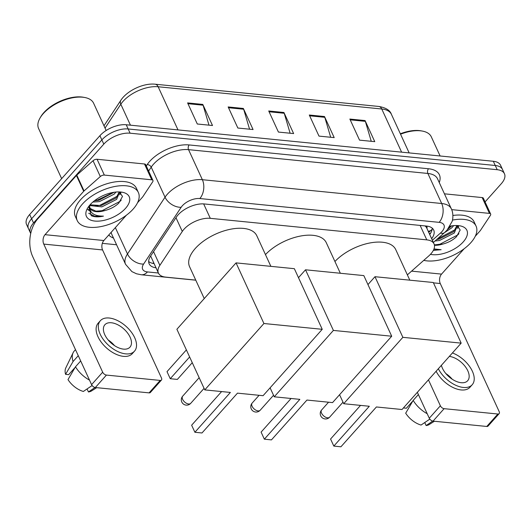 <?xml version="1.0" encoding="UTF-8"?>
<svg xmlns="http://www.w3.org/2000/svg" width="531" height="531" viewBox="0 0 531 531"><rect width="100%" height="100%" fill="white"/><g stroke="black" fill="none" stroke-linecap="round" stroke-linejoin="round"><path stroke-width="0.8" d="M407.363 274.866L428.743 255.962A20.185 10.215 155.3 0 0 430.9 253.825A20.185 10.215 155.3 0 0 434.026 243.875A20.185 10.215 155.3 0 0 426.785 239.866L210.289 218.327A20.185 10.215 155.3 0 0 182.292 231.443L159.864 265.347A20.185 10.215 155.3 0 0 158.437 273.113A20.185 10.215 155.3 0 0 165.685 277.122L195.753 280.116M424.966 225.907A20.185 10.215 -24.7 0 1 426.751 228.065L434.026 243.875M150.618 256.035A20.185 13.487 33.5 0 0 150.671 256.042L158.437 273.113M431.65 238.711A20.185 10.215 155.3 0 0 433.708 230.069A20.185 10.215 155.3 0 0 426.459 226.053L204.382 203.964A20.185 10.215 155.3 0 0 176.378 217.079L150.592 256.068A20.185 10.215 155.3 0 0 149.165 263.834A20.185 10.215 155.3 0 0 155.995 267.797M432.254 228.177A20.185 10.215 -24.7 0 1 429.712 234.496M30.725 233.461A20.185 10.215 -24.7 0 1 30.426 232.903A20.185 10.215 -24.7 0 1 33.553 222.954L103.797 144.127A20.185 10.215 -24.7 0 1 130.102 133.195L497.208 169.708A20.185 10.215 -24.7 0 1 504.45 173.723A20.185 10.215 -24.7 0 1 501.324 183.673L485.068 201.913M116.574 244.764L102.31 243.344M30.426 232.903L26.55 224.467A20.185 10.215 -24.7 0 1 29.676 214.524L99.921 135.69A20.185 10.215 -24.7 0 1 126.225 124.758L493.326 161.278L495.264 165.493A20.185 10.215 -24.7 0 1 502.512 169.508A20.185 10.215 -24.7 0 0 495.264 165.493L128.163 128.973L495.264 165.493L497.208 169.708M99.921 135.69L101.859 139.912A20.185 10.215 -24.7 0 1 128.163 128.973A20.185 10.215 -24.7 0 0 101.859 139.912L31.614 218.739L101.859 139.912L103.797 144.127M28.488 228.688A20.185 10.215 -24.7 0 1 31.614 218.739A20.185 10.215 -24.7 0 0 28.488 228.688M154.056 263.582A20.185 10.215 -24.7 0 1 148.673 261.504M187.596 102.908L197.293 123.995L212.506 125.508L202.809 104.421L187.596 102.908M208.988 125.157L203.101 105.204A5.383 3.511 -84.3 0 0 202.809 104.421M228.157 106.943L237.855 128.031L253.068 129.544L243.371 108.457L228.157 106.943M249.557 129.192L243.663 109.24A5.383 3.511 -84.3 0 0 243.371 108.457M349.849 119.05L359.547 140.138L374.76 141.651L365.062 120.564L349.849 119.05M371.249 141.299L365.355 121.347A5.383 3.511 -84.3 0 0 365.062 120.564M309.288 115.015L318.985 136.102L334.198 137.615L324.501 116.528L309.288 115.015M330.68 137.263L324.793 117.311A5.383 3.511 -84.3 0 0 324.501 116.528M268.726 110.979L278.423 132.066L293.63 133.58L283.932 112.492L268.726 110.979M290.118 133.228L284.224 113.276A5.383 3.511 -84.3 0 0 283.932 112.492M493.326 161.278A20.185 10.215 -24.7 0 1 500.574 165.287L504.45 173.723M451.689 209.632L489.449 213.389L482.175 197.572A3.365 1.699 -24.7 0 1 483.383 198.242L490.657 214.059A3.365 1.699 155.3 0 0 489.449 213.389M444.44 193.822L482.175 197.572M499.167 413.622L488.075 426.068A3.365 1.898 -138.3 0 1 486.774 426.466L497.866 414.021A3.365 1.898 41.7 0 0 499.167 413.622A3.365 1.898 41.7 0 0 499.193 411.638L440.272 283.534A6.73 4.394 95.7 0 1 441.546 274.115L464.107 248.793M433.03 421.123A3.365 1.898 -138.3 0 1 429.28 418.229L440.372 405.784A3.365 1.898 41.7 0 0 444.122 408.671L433.03 421.123L486.774 426.466M417.353 392.303L429.28 418.229M444.122 408.671L497.866 414.021M440.372 405.784L428.444 379.851M475.245 236.295L480.203 230.733A3.365 1.699 155.3 0 0 480.482 230.368L490.418 215.354A3.365 1.699 155.3 0 0 490.657 214.059M441.4 365.315A16.819 9.478 41.7 0 0 461.187 382.712A16.819 9.478 41.7 0 0 467.678 380.72A16.819 9.478 41.7 0 0 465.269 366.609A16.819 9.478 41.7 0 0 449.359 356.387M452.206 379.214A16.819 9.478 41.7 0 0 445.841 373.545M436.117 371.242A22.873 12.89 41.7 0 0 461.147 389.946A22.873 12.89 41.7 0 0 469.981 387.238L472.198 384.749A22.873 12.89 41.7 0 0 470.639 368.056A22.873 12.89 41.7 0 0 452.425 352.942M438.34 368.753A22.873 12.89 41.7 0 0 463.371 387.457A22.873 12.89 41.7 0 0 472.198 384.749M429.818 419.105L421.063 425.046A17.49 9.857 41.7 0 1 405.691 413.198L413.178 400.394L418.388 394.546M413.178 400.394A22.202 12.512 41.7 0 0 427.203 413.709M403.414 407.941L406.381 408.239L412.806 401.031M424.754 422.55L426.134 425.55L432.738 421.076M426.134 425.55A17.49 9.857 41.7 0 0 429.26 424.508L434.404 421.256M400.354 133.779A28.926 14.636 -24.7 0 1 421.003 130.825L422.311 131.064A30.274 15.319 -24.7 0 1 431.298 136.819L440.113 155.981M400.553 134.21A30.274 15.319 -24.7 0 1 422.311 131.064M452.452 220.093A33.639 17.019 -24.7 0 1 476.061 226.087A33.639 17.019 -24.7 0 1 470.851 242.667A33.639 17.019 -24.7 0 1 423.771 260.356M452.903 215.473A33.639 17.019 -24.7 0 1 474.123 221.872L476.061 226.087M433.356 250.36L441.135 249.716L434 248.913M434.365 244.844L442.648 244.127A16.819 8.509 -24.7 0 1 434.451 245.289M442.648 244.127C448.277 242.634 452.89 240.151 456.487 236.7L460.191 230.029L457.032 225.529M449.963 226.186A23.543 11.914 -24.7 0 1 459.906 225.821A23.543 11.914 -24.7 0 1 463.244 241.91A23.543 11.914 -24.7 0 1 430.442 254.329M436.714 239.521L438.958 239.149L453.706 231.675L456.965 225.522M435.042 241.001L439.562 240.47L454.31 232.996L457.344 225.668M447.845 229.186L451.801 225.861M444.294 232.817L451.888 227.726L453.66 225.635M457.35 228.383L458.598 226.458M448.987 227.686L451.264 225.947M437.345 238.97L455.565 229.458M457.569 226.996L458.127 226.106M434.763 244.891L439.96 244.194L457.815 234.914L458.923 233.693M433.522 250.028L441.135 249.716M334.935 261.511A36.997 18.724 -24.7 0 1 369.569 243.032A36.997 18.724 -24.7 0 1 395.734 249.59L409.806 280.169M369.31 406.261L333.82 446.086L340.915 446.797L376.413 406.965L402.013 409.514L461.173 343.132L402.863 337.331L343.703 403.713L369.31 406.261M333.82 446.086L330.567 439.024L333.82 446.086M360.542 405.385L330.567 439.024M343.703 403.713L339.575 394.725M402.863 337.331L374.979 276.704L367.956 284.583M374.979 276.704L433.289 282.505L461.173 343.132M265.467 254.601A36.997 18.724 -24.7 0 1 300.101 236.122A36.997 18.724 -24.7 0 1 326.273 242.674L340.338 273.259M299.849 399.352L264.352 439.177L271.454 439.887L306.945 400.055L332.552 402.604L391.705 336.223L333.395 330.421L274.242 396.803L299.849 399.352M264.352 439.177L261.106 432.115L264.352 439.177M291.081 398.476L261.106 432.115M274.242 396.803L270.106 387.816M333.395 330.421L305.511 269.794L298.488 277.673M305.511 269.794L363.821 275.596L391.705 336.223M204.243 298.575L189.574 266.688A36.997 18.724 -24.7 0 1 195.302 248.455A36.997 18.724 -24.7 0 1 230.069 229.326A36.997 18.724 -24.7 0 1 256.805 235.764L270.87 266.35M230.381 392.442L194.89 432.267L201.986 432.977L237.476 393.146L263.084 395.695L322.237 329.313L263.927 323.512L204.774 389.893L230.381 392.442M194.89 432.267L191.638 425.205L194.89 432.267M221.613 391.566L191.638 425.205M204.774 389.893L176.889 329.266L236.043 262.885L294.353 268.686L322.237 329.313M263.927 323.512L236.043 262.885M167.006 371.647L170.252 378.709L167.006 371.647L186.381 349.902M192.262 362.686L177.354 379.419L170.252 378.709L189.633 356.965M104.341 175.084A3.365 1.699 155.3 0 0 100.319 176.544L84.051 190.934A3.365 1.699 155.3 0 0 83.692 191.293L76.418 175.476A3.365 1.699 -24.7 0 1 76.776 175.117L93.044 160.734A3.365 1.699 -24.7 0 1 97.073 159.267L104.341 175.084L151.753 179.797L144.478 163.979A3.365 1.699 -24.7 0 1 145.686 164.65L152.961 180.467A3.365 1.699 155.3 0 0 151.753 179.797M97.073 159.267L144.478 163.979M76.418 175.476L37.761 218.858A26.908 17.569 -84.3 0 0 32.67 256.539L91.584 384.643L102.675 372.191L43.761 244.094A6.73 4.394 95.7 0 1 45.029 234.675L83.692 191.293M161.47 380.03L150.379 392.475A3.365 1.898 -138.3 0 1 149.085 392.874L160.176 380.428A3.365 1.898 41.7 0 0 161.47 380.03A3.365 1.898 41.7 0 0 161.497 378.045L102.576 249.942A6.73 4.394 95.7 0 1 103.85 240.523L126.411 215.201M102.675 372.191A3.365 1.898 41.7 0 0 106.426 375.078L95.334 387.53L149.085 392.874M95.334 387.53A3.365 1.898 -138.3 0 1 91.584 384.643M106.426 375.078L160.176 380.428M137.549 202.709L142.507 197.14A3.365 1.699 155.3 0 0 142.793 196.775L152.722 181.761A3.365 1.699 155.3 0 0 152.961 180.467M123.491 349.119A16.819 9.478 41.7 0 0 129.989 347.128A16.819 9.478 41.7 0 0 127.46 332.864A16.819 9.478 41.7 0 0 111.371 322.762A16.819 9.478 41.7 0 0 104.872 324.753A16.819 9.478 41.7 0 0 107.401 339.01A16.819 9.478 41.7 0 0 123.491 349.119M114.51 345.621A16.819 9.478 41.7 0 0 108.151 339.953M100.352 320.724L98.135 323.213A22.873 12.89 41.7 0 0 101.567 342.608A22.873 12.89 41.7 0 0 123.457 356.354A22.873 12.89 41.7 0 0 132.285 353.646L134.509 351.157A22.873 12.89 41.7 0 0 131.071 331.762A22.873 12.89 41.7 0 0 109.187 318.016A22.873 12.89 41.7 0 0 100.352 320.724A22.873 12.89 41.7 0 0 103.791 340.119A22.873 12.89 41.7 0 0 125.674 353.865A22.873 12.89 41.7 0 0 134.509 351.157M75.488 349.637L74.234 351.044A22.202 12.512 41.7 0 0 73.125 352.717A22.202 12.512 41.7 0 0 73.059 361.531L65.572 374.335L68.685 374.647L75.11 367.439M78.269 355.684L73.059 361.531M92.122 385.519L83.367 391.453A17.49 9.857 41.7 0 1 67.995 379.605L75.482 366.802L80.692 360.954M75.482 366.802A22.202 12.512 41.7 0 0 89.507 380.116M73.125 352.717L65.784 367.943A17.49 9.857 41.7 0 0 65.572 374.335M87.057 388.957L88.438 391.958L95.042 387.484M88.438 391.958A17.49 9.857 41.7 0 0 91.564 390.916L96.708 387.663M61.649 178.642L38.597 128.529A30.274 15.319 -24.7 0 1 40.071 117.955L40.748 116.813A28.926 14.636 -24.7 0 1 43.814 112.658A28.926 14.636 -24.7 0 1 83.314 97.233L84.621 97.472A30.274 15.319 -24.7 0 1 93.609 103.226L106.147 130.5M40.071 117.955A30.274 15.319 -24.7 0 1 43.283 113.607A30.274 15.319 -24.7 0 1 84.621 97.472M82.451 204.03A33.639 17.019 -24.7 0 1 114.059 186.64A33.639 17.019 -24.7 0 1 138.365 192.494A33.639 17.019 -24.7 0 1 133.162 209.075A33.639 17.019 -24.7 0 1 101.554 226.458A33.639 17.019 -24.7 0 1 77.247 220.604A33.639 17.019 -24.7 0 1 82.451 204.03M77.247 220.604L75.309 216.389A33.639 17.019 -24.7 0 1 80.513 199.809A33.639 17.019 -24.7 0 1 112.121 182.418A33.639 17.019 -24.7 0 1 136.427 188.279L138.365 192.494M88.657 206.513L91.259 215.666C94.339 217.06 98.401 217.212 103.439 216.124C93.974 216.223 89.394 212.858 89.706 206.035A16.819 8.509 -24.7 0 0 90.104 208.305A16.819 8.509 -24.7 0 0 104.959 210.535C110.581 209.041 115.194 206.566 118.791 203.107L122.502 196.437L119.336 191.937M125.555 208.318A23.543 11.914 -24.7 0 1 97.007 221.175A23.543 11.914 -24.7 0 1 87.562 208.165A23.543 11.914 -24.7 0 1 90.058 204.787A23.543 11.914 -24.7 0 1 122.21 192.229A23.543 11.914 -24.7 0 1 125.555 208.318M90.051 204.793L101.262 205.557L116.01 198.083L119.269 191.937M89.732 205.543L101.866 206.878L116.614 199.404L119.654 192.076M94.352 200.818L98.839 200.287L114.105 192.268M92.825 202.072L99.443 201.607L114.192 194.134L115.964 192.043M89.898 207.774L90.609 208.69L95.905 211.152L104.959 210.535M89.779 205.099L89.706 206.035M119.661 194.791L120.902 192.866M87.854 209.798L90.489 211.106M94.73 200.532L97.419 200.061L113.568 192.355M94.644 206.021L99.841 205.331L117.869 195.866M119.88 193.403L120.431 192.514M87.88 209.36L90.144 210.435M97.067 211.298L102.264 210.608L120.119 201.322L121.227 200.101M88.697 213.289L94.73 216.27L103.439 216.124M426.917 228.423A6.73 3.405 155.3 0 0 426.274 226.033M152.742 263.363A20.185 13.175 -84.3 0 0 153.698 262.799M428.205 231.224A20.185 8.914 48.5 0 0 431.245 230.115L428.723 232.352M420.14 225.423L426.785 239.866M153.545 251.608L159.864 265.347M175.973 217.703L182.292 231.443M203.658 203.904L210.289 218.327M432.353 240.244L440.458 233.082A13.454 6.81 155.3 0 0 441.898 231.655A13.454 6.81 155.3 0 0 439.15 222.35L199.822 198.541A13.454 6.81 155.3 0 0 182.286 205.829A13.454 6.81 155.3 0 0 181.157 207.289L143.596 264.073A13.454 6.81 155.3 0 0 147.472 271.925L158.391 273.014M111.171 232.306A26.908 13.62 155.3 0 0 111.749 234.277L125.568 264.325A26.908 13.62 -24.7 0 1 127.48 253.977L165.041 197.193A26.908 13.62 -24.7 0 1 167.298 194.28A26.908 13.62 -24.7 0 1 202.371 179.704L441.692 203.506A26.908 13.62 -24.7 0 1 451.357 208.856L437.531 178.808A26.908 13.62 155.3 0 0 427.873 173.458L188.545 149.649A26.908 13.62 155.3 0 0 153.479 164.232A26.908 13.62 155.3 0 0 151.216 167.146L148.634 171.055M146.297 165.971L147.187 164.617A30.274 15.319 -24.7 0 1 189.182 144.943L428.51 168.752A3.365 2.197 -84.3 0 0 427.873 173.458L441.692 203.506A13.454 8.788 95.7 0 1 439.15 222.35M147.187 164.617A3.365 2.25 -146.5 0 1 151.216 167.146L165.041 197.193A13.454 8.994 33.5 0 0 181.157 207.289M428.51 168.752A30.274 15.319 -24.7 0 1 439.256 182.551M113.468 238.021A30.274 15.319 -24.7 0 1 108.762 235.007M130.102 133.195L126.225 124.758M33.553 222.954L29.676 214.524M199.822 198.541A13.454 8.788 95.7 0 0 202.371 179.704L188.545 149.649A3.365 2.197 -84.3 0 1 189.182 144.943M143.596 264.073A13.454 8.994 33.5 0 1 127.48 253.977L115.353 227.613M147.472 271.925A13.454 8.788 95.7 0 1 141.292 274.773L195.786 280.189M440.458 233.082A13.454 5.941 48.5 0 0 444.52 232.618L433.382 242.468M430.8 232.87L429.493 234.025M103.983 125.794L120.842 100.306A6.73 4.494 33.5 0 0 120.816 104.242L105.038 128.09M120.842 100.306C127.048 90.609 143.536 82.889 155.118 84.203A6.73 4.394 95.7 0 1 158.145 86.752A26.908 13.62 155.3 0 0 120.816 104.242L130.447 125.177M401.609 152.151L381.756 108.994A6.73 4.394 -84.3 0 0 378.722 106.446C385.831 107.667 390.066 110.302 391.413 114.344A26.908 13.62 155.3 0 0 381.756 108.994L158.145 86.752L177.998 129.909M269.084 111.769L284.224 113.276M309.653 115.804L324.793 117.311M350.214 119.84L365.355 121.347M228.522 107.733L243.663 109.24M187.961 103.698L203.101 105.204M433.449 282.857L440.272 283.534M411.585 271.135L441.546 274.115M327.561 417.804A5.383 3.033 41.7 0 0 329.638 417.167A5.383 5.383 0 0 1 320.605 415.547A5.383 5.383 0 0 1 321.6 410.012A5.383 3.033 41.7 0 0 321.567 413.184A5.383 3.033 41.7 0 0 327.561 417.804M258.093 410.894A5.383 3.033 41.7 0 0 260.17 410.257A5.383 5.383 0 0 1 251.143 408.638A5.383 5.383 0 0 1 252.139 403.095A5.383 3.033 41.7 0 0 252.099 406.275A5.383 3.033 41.7 0 0 258.093 410.894M188.631 403.985A5.383 3.033 41.7 0 0 190.709 403.348A5.383 5.383 0 0 1 181.675 401.721A5.383 5.383 0 0 1 182.671 396.186A5.383 3.033 41.7 0 0 182.631 399.365A5.383 3.033 41.7 0 0 188.631 403.985M43.761 244.094L102.576 249.942M45.029 234.675L103.85 240.523M76.776 175.117L84.051 190.934M100.319 176.544L93.044 160.734M432.168 229.273L431.245 230.115M444.52 232.618L447.095 230.062L452.054 221.566C452.651 220.385 453.872 214.119 451.357 208.856M125.568 264.325L131.907 271.606L136.474 273.77L141.292 274.773M155.118 84.203L378.722 106.446M391.413 114.344L409.149 152.901M342.999 402.179L329.638 417.167M328.556 402.206L321.6 410.012M273.531 395.27L260.17 410.257M259.088 395.296L252.139 403.095M204.07 388.353L190.709 403.348M199.158 377.687L182.671 396.186"/></g></svg>
